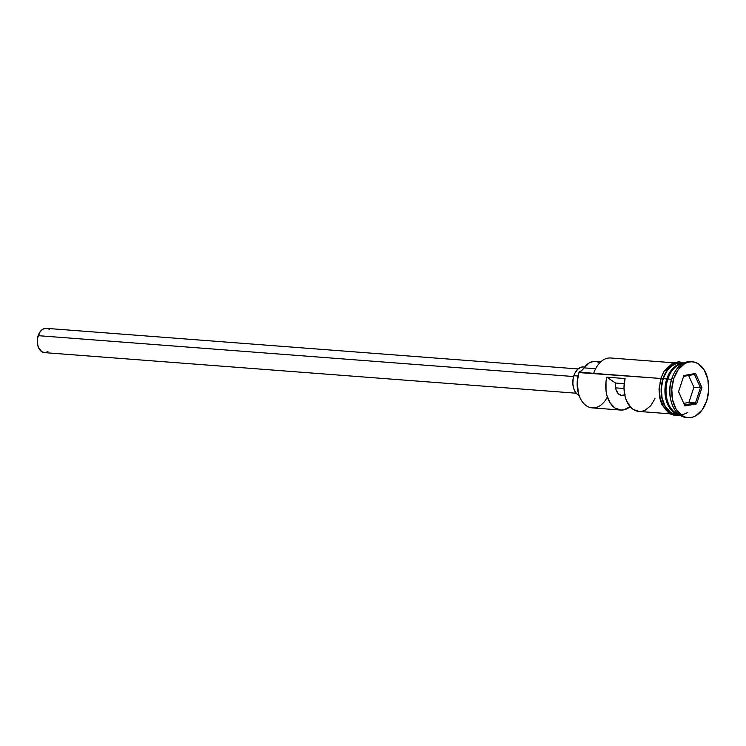 <?xml version="1.0" encoding="UTF-8"?>
<svg xmlns="http://www.w3.org/2000/svg" width="746" height="746" viewBox="0 0 746 746"><rect width="100%" height="100%" fill="white"/><g stroke="black" fill="none" stroke-linecap="round" stroke-linejoin="round"><path stroke-width="1.12" d="M673.302 362.77L610.704 357.996A25.569 16.841 94.4 0 0 593.713 373.364L660.807 378.483L578.943 372.58A24.599 16.198 94.4 0 0 578.364 393.095L578.504 393.58A25.569 16.841 -85.6 0 1 579.101 372.245L579.148 371.965A24.599 16.198 94.4 0 0 578.943 372.58L579.101 372.245A25.569 16.841 94.4 0 0 592.203 407.875L620.7 410.048A25.569 16.841 -85.6 0 1 606.815 377.168L625.083 378.558A25.569 16.841 94.4 0 0 638.968 411.447L669.404 413.769M607.365 396.956A25.569 16.841 -85.6 0 1 578.504 393.58M624.02 388.507L615.609 387.864L624.02 388.507M578.075 368.944L46.252 328.343A12.178 8.019 94.4 0 0 38.158 335.663L573.599 376.534L38.158 335.663A12.178 8.019 94.4 0 0 44.396 352.625L576.22 393.217M584.668 367.004L583.568 366.92A14.612 9.623 94.4 0 0 573.851 375.695L578.001 376.012L573.851 375.695A14.612 9.623 94.4 0 0 579.101 395.464M687.197 417.536A28.003 18.445 -85.6 0 1 671.288 401.842A28.003 18.445 -85.6 0 1 671.932 378.483L671.54 379.304L667.884 379.024A25.569 16.841 94.4 0 1 682.469 363.74A25.569 16.841 94.4 0 0 667.884 379.024A25.569 16.841 94.4 0 0 678.618 414.207A25.569 16.841 94.4 0 1 678.077 414.272M667.26 400.238A25.084 16.524 -85.6 0 1 667.81 379.192L666.793 378.94A25.569 16.841 -85.6 0 1 682.795 363.544A25.569 16.841 -85.6 0 0 666.793 378.94L663.138 378.66A25.569 16.841 94.4 0 0 676.24 414.291L679.895 414.571M671.12 401.217A25.569 16.841 -85.6 0 1 671.54 379.304A25.569 16.841 94.4 0 0 670.943 400.63L671.288 401.842M639.08 411.447L633.214 409.377L630.612 407.157L626.519 400.714L625.148 396.695L624.01 387.743L625.083 378.558L606.815 377.168L615.553 383.043L606.815 377.168L606.004 381.71L606.032 390.932L606.88 395.305L610.088 402.84L614.946 407.987L620.803 410.058L623.88 409.834L630.146 406.645A25.569 16.841 -85.6 0 1 620.7 410.048M678.907 414.45A25.569 16.841 -85.6 0 1 666.793 378.94L667.446 379.164A25.084 16.524 94.4 0 0 673.554 411.27M692.372 361.791L690.544 361.651A28.003 18.445 94.4 0 0 671.932 378.483L673.759 378.623A28.003 18.445 -85.6 0 1 692.372 361.791A28.003 18.445 -85.6 0 1 706.723 400.807L708.7 390.139L707.861 379.406L704.345 370.249L698.685 364.048L695.3 362.379L691.728 361.754L688.101 362.211L684.558 363.722L678.245 369.643L673.759 378.623L671.932 378.483A28.003 18.445 94.4 0 0 686.283 417.499L688.11 417.639A28.003 18.445 -85.6 0 1 673.759 378.623L671.792 389.281L672.622 400.015L676.137 409.181L681.807 415.373L685.182 417.051L688.754 417.667L692.381 417.219L695.934 415.709L702.238 409.787L706.723 400.807A28.003 18.445 -85.6 0 1 688.11 417.639M680.277 414.105A25.812 16.999 -85.6 0 1 664.201 404.91A25.812 16.999 -85.6 0 1 662.998 378.567L660.919 378.119L662.998 378.567A25.812 16.999 -85.6 0 1 682.459 363.47M578.402 393.198L577.208 381.943L578.943 372.58A24.599 16.198 -85.6 0 1 579.148 371.965L593.713 373.364A25.569 16.841 -85.6 0 1 595 370.044L594.795 370.501A24.599 16.198 94.4 0 0 593.76 373.084L594.832 370.417M659.94 383.239L661.17 378.427L659.007 389.067L659.734 397.954L661.861 404.668L669.087 413.564L675.512 415.69L679.867 415.158M695.58 373.476L701.939 387.678L696.605 403.903L684.903 405.945L678.543 391.753L683.886 375.518L695.58 373.476L683.886 375.518L678.543 391.753L684.903 405.945L678.59 391.631L684.903 405.945L696.605 403.903L695.468 402.952L688.894 402.448L693.892 387.249L688.623 375.48L693.892 387.249L700.466 387.743L693.892 387.249L688.894 402.448L695.468 402.952L684.511 404.864L695.468 402.952L696.605 403.903L701.939 387.678L695.58 373.476L694.507 374.455L700.466 387.743L695.468 402.952L700.466 387.743L701.939 387.678L700.466 387.743L694.507 374.455L695.58 373.476M678.618 414.207A25.569 16.841 94.4 0 1 667.884 379.024L671.54 379.304A25.569 16.841 -85.6 0 1 673.088 375.434M677.023 365.876A25.084 16.524 94.4 0 0 667.446 379.164L667.81 379.192A25.084 16.524 -85.6 0 1 669.125 375.825M683.784 363.572L680.128 363.293A25.569 16.841 94.4 0 0 663.138 378.66L666.793 378.94A25.569 16.841 -85.6 0 0 669.218 407.251A25.569 16.841 -85.6 0 0 687.756 412.351M678.562 414.468L673.526 413.983L670.412 412.445L665.19 406.738L661.944 398.289L661.17 388.396L661.767 383.379L664.807 374.147L669.871 367.144L676.212 363.442L679.559 363.022L682.851 363.6M680.184 363.302L676.23 363.684L672.995 365.064L667.232 370.464L663.138 378.66L661.338 388.405L662.094 398.196L665.311 406.561L670.486 412.221L673.563 413.75L676.827 414.319M659.343 388.256L660.117 398.15L663.362 406.598M665.768 409.862L671.698 413.853M677.732 362.882L674.384 363.302L671.12 364.691L665.301 370.156M673.349 374.846L672.827 375.984A25.569 16.841 94.4 0 0 671.54 379.304L671.932 378.483A28.003 18.445 -85.6 0 1 673.349 374.846A28.003 18.445 -85.6 0 1 691.458 361.754M600.716 361.875L595.01 361.437A20.944 13.792 94.4 0 0 584.062 367.862L581.777 370.426L579.148 371.965A14.612 9.623 94.4 0 0 584.062 367.862L595.625 368.748L584.062 367.862L589.508 362.687L593.657 361.437L595.746 361.53M597.788 362.099L599.728 363.134M667.446 379.164A25.084 16.524 94.4 0 0 671.102 408.743M642.147 411.233L645.178 410.179L650.726 405.731L654.988 398.69M624.71 394.811A10.957 7.218 -85.6 0 1 621.81 395.483A10.957 7.218 -85.6 0 1 615.553 383.043L624.206 383.705L615.553 383.043L615.45 386.587L616.112 389.916L618.341 393.757L621.577 395.455L625.064 394.606M579.81 395.744L576.453 393.487L574.019 389.403L572.853 384.115L573.161 378.418L574.877 373.196L577.749 369.233L581.339 367.135L583.596 366.92M47.977 351.683L44.676 352.644L41.655 351.646L38.288 347.086L37.328 342.675L37.58 337.929L40.107 331.756L42.848 329.182L45.972 328.333M48.994 329.331L49.646 329.825M683.606 376.357L694.507 374.455L683.606 376.357M683.83 403.334L688.894 402.448L683.83 403.334M683.849 362.985L679.028 361.754L672.78 363.004L664.127 371.163L660.928 378.119"/></g></svg>
